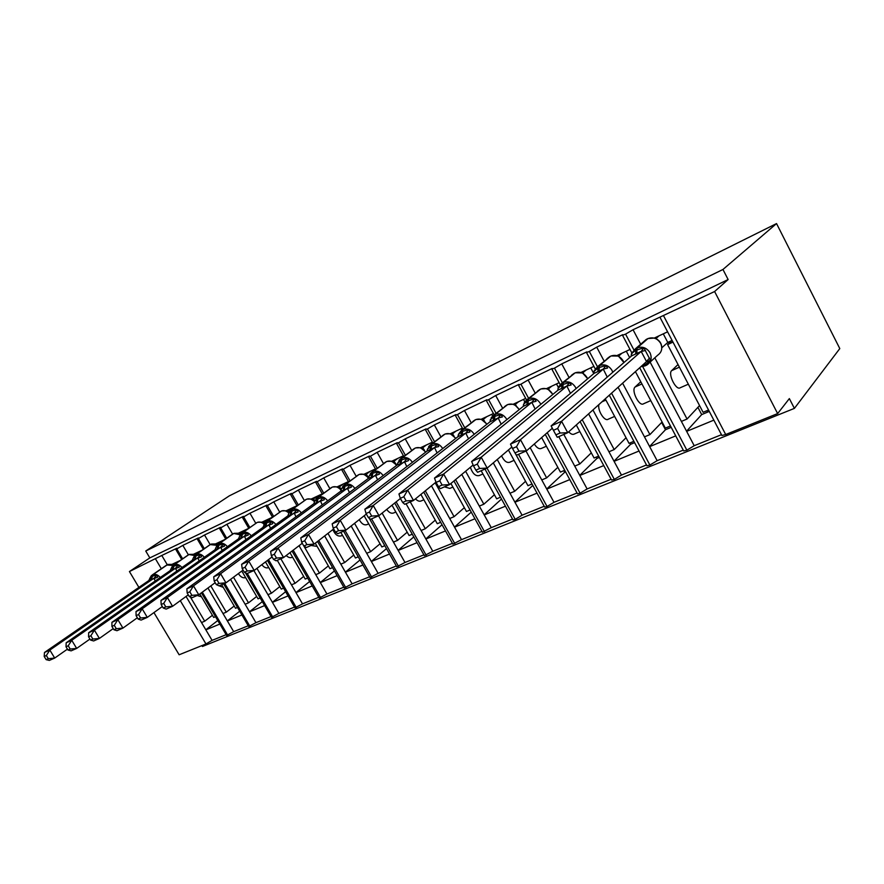 <?xml version="1.0" encoding="UTF-8"?>
<svg xmlns="http://www.w3.org/2000/svg" width="884" height="884" viewBox="0 0 884 884"><rect width="100%" height="100%" fill="white"/><g stroke="black" fill="none" stroke-linecap="round" stroke-linejoin="round"><path stroke-width="1.33" d="M138.899 587.396L129.429 571.55L149.827 557.903L145.738 551.019L229.254 495.891L776.539 223.575L839.8 348.583L794.396 408.386L789.357 398.596L777.644 413.59L725.698 434.519L721.885 435.492L721.565 434.895M201.917 645.596L202.447 646.48L794.396 408.386M179.872 560.655L171.783 564.456M182.601 558.776L176.767 548.898L175.706 549.296L176.866 548.246L161.783 555.472L167.275 564.743M199.828 593.993L213.685 617.43L215.497 616.678M219.862 624.06L205.85 629.85L212.083 640.37L226.138 634.701M201.928 550.312L193.242 554.379M204.315 548.644L198.392 538.555L197.254 538.975L198.381 537.936L182.822 545.384L188.38 554.809L187.53 555.373M221.685 584.711L235.531 608.28L237.498 607.452M241.907 614.966L227.376 620.955L233.685 631.651L248.249 625.773M224.68 539.627L215.376 543.991M226.713 538.212L220.68 527.892L219.475 528.334L220.547 527.317L204.513 534.997L210.149 544.588L209.486 545.052M241.796 571.042L258.051 598.833L260.161 597.96M264.625 605.584L249.564 611.805L255.94 622.668L271.045 616.568M248.161 528.61L238.205 533.284M249.807 527.45L243.664 516.886L242.393 517.361L243.42 516.366L226.879 524.289L232.591 534.069M265.476 561.937L281.278 589.109L283.543 588.158M288.051 595.915L272.427 602.358L278.869 613.408L294.538 607.076M272.416 517.228L261.763 522.234M273.653 516.355L267.399 505.526L266.04 506.035L267.012 505.062L249.951 513.239L255.752 523.229M289.952 552.644L305.223 579.064L307.654 578.048M312.218 585.937L296.007 592.634L302.516 603.86L318.781 597.297M296.98 505.703L286.184 510.775M298.273 504.908L291.897 493.802L290.46 494.344L291.377 493.394L273.764 501.836L279.664 512.068M315.279 543.196L329.942 568.71L332.55 567.616M337.158 575.639L320.339 582.589L326.925 594.004L343.799 587.197M322.284 493.836L311.201 499.04M323.71 493.084L317.212 481.692L315.676 482.266L316.538 481.338L298.339 490.056L304.35 500.532M340.826 532.378L355.467 558.003L358.252 556.843M362.915 565.009L345.445 572.224L352.108 583.838L369.623 576.766M348.429 481.57L337.169 486.852M350.009 480.863L343.368 469.172L341.743 469.791L342.55 468.885L323.743 477.89L329.854 488.62M364.142 515.792L381.844 546.953L384.805 545.704M389.524 554.025L371.379 561.517L378.12 573.329L396.319 565.981M375.457 468.885L364.009 474.255M377.203 468.244L370.429 456.221L368.694 456.884L369.446 456L349.987 465.316L356.208 476.31M391.999 505.206L409.093 535.527L412.264 534.201M417.038 542.666L398.176 550.445L404.994 562.478L423.9 554.843M403.424 455.757L391.789 461.216M405.358 455.205L398.43 442.818L396.573 443.525L397.27 442.674L377.137 452.321L383.479 463.592M420.883 494.432L437.282 523.715L440.663 522.3M445.492 530.919L425.889 539.008L432.773 551.262L452.431 543.328M432.375 442.177L420.552 447.724M434.519 441.713L427.425 428.939L425.447 429.701L426.066 428.884L405.226 438.862L411.69 450.442M450.895 483.493L466.465 511.482L470.056 509.98M474.94 518.764L454.553 527.184L461.514 539.66L481.957 531.406M462.365 428.11L450.354 433.746M464.73 427.745L457.47 414.563L455.348 415.381L455.901 414.585L434.32 424.928L440.917 436.829M481.161 470.73L496.664 498.83L500.488 497.217M505.427 506.178L484.222 514.93L491.272 527.649L512.532 519.063M493.449 413.524L481.239 419.248L475.968 419.524M496.068 413.281L488.62 399.667L486.344 400.529L486.83 399.778L464.454 410.496L471.194 422.74M508.399 450L527.969 485.703L532.035 484.001M537.03 493.128L514.941 502.245L522.079 515.206L544.212 506.267M525.693 398.397L513.273 404.22L507.836 404.518M528.588 398.308L520.93 384.197L518.488 385.137L518.908 384.407L495.692 395.524L502.587 408.154M541.649 437.569L560.412 472.1L564.732 470.299M569.782 479.603L546.787 489.106L554.003 502.311L577.064 493.007M559.152 382.695L546.533 388.617L540.931 388.949M562.357 382.794L554.478 368.142L551.859 369.147L552.202 368.462L528.102 379.998L535.163 393.026M576.291 424.983L594.081 458L598.656 456.078M603.772 465.581L579.816 475.47L587.109 488.951L611.131 479.25M593.904 366.385L581.086 372.407M597.418 366.639L589.33 351.467L586.512 352.55L586.788 351.898L561.749 363.888L568.987 377.358M605.253 398.85L629.032 443.348L633.883 441.315M639.066 451.006L614.082 461.326L621.463 475.073L646.502 464.962M630.016 349.445L616.999 355.545M633.883 349.887L625.563 334.13L622.535 335.29L622.734 334.682L596.711 347.147L604.137 361.092M635.419 371.623L665.332 428.132L670.481 425.966M675.719 435.878L649.663 446.63L657.132 460.674L683.255 450.122M186.06 596.446L201.519 622.535L204.701 621.198L190.358 596.976M207.95 588.015L223 613.529L226.282 612.159L210.812 585.904M230.558 579.407L245.133 604.258L248.514 602.833L233.498 577.219M253.885 570.567L267.951 594.689L271.432 593.23L256.946 568.357M277.256 560.301L291.477 584.832L295.079 583.318L280.825 558.732M299.057 545.693L315.754 574.655L319.467 573.097L303.864 546.014L306.958 544.643L304.715 540.765L301.621 542.135L303.853 546.014L306.328 547.528L314.085 544.124L333.655 528.975M324.649 535.947L340.815 564.147L344.649 562.544L327.953 533.384M351.147 526.002L366.705 553.296L370.661 551.638L354.55 523.339M378.562 515.803L393.446 542.091L397.535 540.378L382.12 513.107M406.043 503.725L421.104 530.499L425.326 528.72L410.253 501.88M431.458 485.824L449.713 518.51L454.089 516.676L435.182 482.786M461.768 474.443L479.316 506.101L483.846 504.2L465.603 471.249M493.283 462.884L509.991 493.239L514.687 491.272L497.228 459.525M526.002 451.028L541.77 479.924L546.644 477.879L530.146 447.636M558.776 436.63L574.733 466.1L579.782 463.989L563.804 434.431M588.6 413.878L608.943 451.768L614.192 449.569L592.943 409.955M618.071 387.28L644.469 436.873L649.917 434.596L622.601 383.192M667.586 331.82L654.37 338.019M149.827 557.903L728.129 279.543L714.604 291.521L633.054 329.732L640.69 344.23M672.967 342.108L667.575 344.605L703.089 412.309L708.537 410.021M667.575 344.605L672.127 340.484M713.841 420.143L686.647 431.37L694.205 445.702L721.466 434.696M650.105 362.086L681.387 421.403L687.056 419.027L654.812 357.81M129.429 571.55L161.783 555.472M176.767 548.898L182.822 545.384M198.392 538.555L204.513 534.997M220.68 527.892L226.879 524.289M243.664 516.886L249.951 513.239M267.399 505.526L273.764 501.836M291.897 493.802L298.339 490.056M317.212 481.692L323.743 477.89M343.368 469.172L349.987 465.316M370.429 456.221L377.137 452.321M398.43 442.818L405.226 438.862M427.425 428.939L434.32 424.928M457.47 414.563L464.454 410.496M488.62 399.667L495.692 395.524M520.93 384.197L528.102 379.998M554.478 368.142L561.749 363.888M589.33 351.467L596.711 347.147M625.563 334.13L633.054 329.732M153.938 612.59L179.132 654.779L205.983 643.961L212.083 640.37M639.707 367.755L683.686 450.928L686.868 450.166L694.205 445.702M683.686 450.928L683.387 450.365M609.286 395.214L646.933 465.769L649.906 465.061L657.132 460.674M580.081 421.569L611.562 480.056L614.336 479.393L621.463 475.073M545.251 434.42L577.495 493.813L580.081 493.206L587.109 488.951M515.217 453.282L544.654 507.073L547.063 506.51L554.003 502.311M484.962 469.061L512.985 519.858L515.228 519.339L522.079 515.206M453.934 480.962L482.41 532.201L491.272 527.649M423.756 492.09L452.884 544.124L461.514 539.66M394.706 503.04L424.353 555.638L432.773 551.262M369.258 518.289L396.761 566.777L404.994 562.478M343.589 531.162L370.076 577.55L378.12 573.329M317.522 541.461L344.241 587.971L352.108 583.838M292.052 551.041L319.223 598.07L326.925 594.004M267.443 560.456L294.991 607.849L302.516 603.86M245.465 572.799L271.487 617.33L278.869 613.408M223.63 583.86L248.702 626.535L255.94 622.668M201.408 592.832L226.591 635.452L233.685 631.651M201.508 596.822L197.187 595.473M212.414 615.286L204.701 621.198M223.254 587.385L217.773 585.285M234.205 606.015L226.282 612.159M245.664 577.639C242.901 578.335 240.481 576.976 238.404 573.561M256.669 596.457L248.514 602.833M268.747 567.561C266.36 568.478 264.051 567.517 261.83 564.677M279.819 586.6L271.432 593.23M292.549 557.141L292.306 557.251C290.361 558.158 288.328 557.583 286.217 555.506M303.698 576.423L295.079 583.318M317.124 546.4L311.013 545.472M328.34 565.904L319.467 573.097M342.506 535.317L341.434 535.781C337.953 536.842 335.102 534.776 332.87 529.582M353.777 555.042L344.649 562.544M368.727 523.858L367.203 524.521C364.296 525.582 361.633 523.958 359.236 519.659M380.054 543.804L370.661 551.638M395.833 512.013L393.833 512.886C391.468 513.88 389.104 512.731 386.717 509.427M407.204 532.179L397.535 540.378M423.867 499.769L421.359 500.863C419.557 501.725 417.591 501.051 415.469 498.852M435.282 520.146L425.326 528.72M452.884 487.084L449.823 488.421L444.464 486.852M464.332 507.67L454.089 516.676M482.94 473.957L479.283 475.548C475.581 476.41 472.608 473.658 470.354 467.304M494.41 494.731L483.846 504.2M514.068 460.354L509.792 462.221C506.841 463.161 504.09 461.039 501.559 455.835M525.549 481.305L514.687 491.272M546.356 446.243L541.406 448.409C539.152 449.326 536.787 447.856 534.29 444.011M557.826 467.349L546.644 477.879M579.86 431.602L574.191 434.088C572.622 434.862 570.81 434.099 568.732 431.812M591.308 452.851L579.782 463.989M614.634 416.408L608.192 419.226C604.634 421.911 597.208 410.154 598.954 404.529M626.038 437.746L614.192 449.569M650.768 400.618L643.508 403.8C639.265 406.96 630.9 390.253 635.11 386.993L640.778 381.733M662.094 421.999L649.917 434.596M686.868 450.166L642.712 366.595M681.387 421.403L686.647 431.37M688.349 384.197L680.194 387.767C676.116 390.883 667.641 373.822 671.674 370.617L678.028 364.528M699.553 405.579L687.056 419.027M709.277 411.425L707.62 412.11L706.891 410.706M714.604 291.521L777.644 413.59M776.539 223.575L722.957 269.476L728.129 279.543M145.738 551.019L722.957 269.476M686.559 431.204L701.697 414.585L707.62 412.11M671.21 427.337L665.475 429.734L661.63 422.475M649.585 446.486L665.475 429.734M614.004 461.183L630.579 444.332L634.601 442.652M579.738 475.349L596.943 458.409L599.363 457.393M546.721 488.985L565.428 471.581M514.886 502.145L532.809 485.427M484.167 514.831L501.493 499.04M454.498 527.085L471.249 512.134M425.834 538.92L442.033 524.742M398.132 550.367L413.789 536.908M371.335 561.439L386.474 548.632M345.401 572.147L360.031 559.959M320.295 582.523L334.439 570.898M295.974 592.567L309.643 581.484M272.394 602.302L285.609 591.716M249.531 611.739L262.305 601.628M227.343 620.899L239.708 611.22M205.817 629.795L217.773 620.524M649.906 465.061L611.562 393.159M644.469 436.873L649.663 446.63M614.336 479.393L582.191 419.657M608.943 451.768L614.082 461.326M580.081 493.206L547.24 432.685M574.733 466.1L579.816 475.47M547.063 506.51L518.521 454.321M541.77 479.924L546.787 489.106M515.228 519.339L487.018 468.155M509.991 493.239L514.941 502.245M484.509 531.715L455.569 479.603M479.316 506.101L484.222 514.93M454.851 543.671L425.292 490.841M449.713 518.51L454.553 527.184M426.198 555.218L396.154 501.88M421.104 530.499L425.889 539.008M398.496 566.379L371.556 518.875M393.446 542.091L398.176 550.445M371.7 577.175L345.069 530.51M366.705 553.296L371.379 561.517M345.777 587.628L318.726 540.522M340.815 564.147L345.445 572.224M320.671 597.75L293.19 550.179M315.754 574.655L320.339 582.589M296.339 607.551L268.515 559.638M291.477 584.832L296.007 592.634M272.769 617.043L247.299 573.462M267.951 594.689L272.427 602.358M249.907 626.259L224.713 583.374M245.133 604.258L249.564 611.805M227.729 635.198L202.314 592.158M223 613.529L227.376 620.955M201.519 622.535L205.85 629.85M701.697 414.585L697.907 407.347M630.579 444.332L629.872 442.994M596.943 458.409L596.236 457.094M564.5 471.979L563.793 470.686M631.364 356.108L631.474 353.611L635.861 350.241L643.861 347.832L650.525 360.473L644.989 364.794L646.989 364.926C651.188 361.954 652.193 357.909 650.016 352.793C646.712 347.743 642.425 346.13 637.132 347.953L647.95 338.594L643.795 341.544M557.627 428.442L553.428 430.309L555.903 434.862L560.102 433.016L557.627 428.442L561.572 421.27L551.108 425.944L631.629 355.865L641.265 351.39L561.572 421.27L567.738 432.696L646.536 361.589L641.187 351.456M560.102 433.016L567.738 432.696L557.263 437.304L555.903 434.862M650.525 360.473L646.536 361.589M658.978 335.854L656.072 338.517M663.276 333.832L667.774 342.428L661.818 347.799M672.094 340.428L667.774 342.428M661.652 349.412C662.226 344.528 660.249 340.881 655.718 338.495L654.48 338.042M631.474 353.611L631.629 355.865M643.861 347.832L641.265 351.39M551.108 425.944L553.428 430.309M593.971 373.446L594.026 371.247M594.236 370.827L597.882 366.352L594.059 371.402L598.247 367.821L605.982 365.501L607.584 368.053L603.352 369.026L594.103 373.335L510.477 444.122L520.455 439.657L603.275 369.092M516.532 446.696L512.532 448.475L514.963 452.917L518.974 451.149L516.532 446.696L520.455 439.657L526.544 450.796L552.323 428.232M518.974 451.149L526.544 450.796L516.532 455.194L514.963 452.917M607.253 377.092L603.308 369.18M621.839 353.28L618.8 355.976M626.292 351.191L629.673 357.578M623.96 362.55L618.391 356.053L611.021 355.976M594.059 371.402L594.103 373.335M605.982 365.501L603.352 369.026M510.477 444.122L512.532 448.475M558.047 390.12L558.102 388.032M558.555 386.949L561.815 383.236L558.124 388.187L562.102 384.717L569.605 382.485L571.13 384.993L566.942 385.976L558.058 390.109L471.647 461.481L481.183 457.216L566.865 386.043M477.283 464.122L473.459 465.824L475.857 470.166L479.68 468.476L477.283 464.122L481.183 457.216L487.183 468.089L511.858 447.05M479.68 468.476L487.183 468.089L477.614 472.288L475.857 470.166M570.456 393.347L566.898 386.131M586.125 370.031L582.921 372.694L583.473 373.457M590.722 367.877L593.75 373.534M582.368 372.96L582.921 372.694M587.727 378.739L582.501 372.938L575.296 372.783M558.124 388.187L558.058 390.109M569.605 382.485L566.942 385.976M471.647 461.481L473.459 465.824M523.494 406.143L523.56 404.165M524.223 402.585L527.14 399.48L523.571 404.331L527.361 400.949L534.632 398.794L536.091 401.281L531.947 402.264L523.328 406.297L523.461 404.96L523.715 405.745M531.87 402.331L443.635 474.012L434.497 478.089L523.328 406.297M439.746 480.797L436.088 482.421L438.453 486.664L442.111 485.04L439.746 480.797L443.635 474.012L449.536 484.62L473.117 465.006M442.111 485.04L449.536 484.62L440.387 488.642L438.453 486.664M535.129 409.049L531.892 402.408M551.76 386.164L548.445 388.849L549.196 389.877M556.489 383.943L558.368 387.424M547.881 389.115L548.445 388.849M552.865 394.397L547.981 389.17L546.555 388.617M523.571 404.331L523.405 406.231M534.632 398.794L531.947 402.264M434.497 478.089L436.088 482.421M490.255 421.546L490.322 419.701M491.173 417.723L493.769 415.093L490.322 419.867L493.935 416.574L500.985 414.497L502.388 416.95L498.278 417.922L489.979 421.812L398.938 493.99L407.679 490.079L498.2 417.988M403.822 496.753L400.319 498.311L402.64 502.443L406.154 500.897L403.822 496.753L407.679 490.079L413.502 500.454L435.978 482.134M406.154 500.897L413.502 500.454L404.728 504.3L402.64 502.443M501.184 424.198L498.222 418.077M518.676 401.69L515.261 404.408L516.223 405.723M523.516 399.413L524.742 401.679M514.632 404.695L515.261 404.408M516.19 405.922L513.273 404.22M490.322 419.867L490.056 421.756M500.985 414.497L498.278 417.922M398.938 493.99L400.319 498.311M458.243 436.353L458.31 434.674M458.608 434.033L461.636 430.143L458.299 434.817L461.746 431.613L468.597 429.613L469.945 432.033L465.879 433.005L457.956 436.696L364.849 509.228L373.236 505.482L465.791 433.072M369.401 512.035L366.042 513.527L368.341 517.571L371.7 516.09L369.401 512.035L373.236 505.482L378.971 515.615L400.408 498.477M371.7 516.09L378.971 515.615L370.573 519.306L368.341 517.571M468.531 438.818L465.813 433.16M486.786 416.651L483.283 419.392L484.476 421.038M491.725 414.331L492.598 415.922M482.62 419.69L483.283 419.392M486.996 424.187L481.205 419.248M483.205 419.447L481.614 419.447M458.299 434.829L457.956 436.696M468.597 429.613L465.879 433.005M364.849 509.228L366.042 513.527M427.392 450.597L427.447 449.127M428.607 446.553L430.685 444.63L427.447 449.238L430.74 446.1L437.392 444.177L438.685 446.564L434.652 447.536L426.939 451.149L332.163 523.847L340.207 520.256L434.563 447.602M336.395 526.698L333.169 528.124L335.434 532.08L338.66 530.665L336.395 526.698L340.207 520.256L345.865 530.157L366.341 514.068M338.66 530.665L345.865 530.157L337.798 533.704L335.434 532.08M437.094 452.951L434.596 447.68M456.034 431.083L452.453 433.834L453.912 435.856M461.061 428.718L461.791 430.022M451.757 434.143L452.453 433.834M455.846 438.342L450.287 433.735L445.227 433.978M452.376 433.9L450.696 433.945M427.447 449.238L427.027 451.094M437.392 444.177L434.652 447.536M332.163 523.847L333.169 528.124M397.634 464.31L397.689 463.094M398.971 460.277L400.828 458.608L397.689 463.139L400.839 460.078L407.314 458.21L408.552 460.575L397.115 465.028L300.781 537.881L308.505 534.422L404.474 461.614M304.715 540.765L308.505 534.422L314.085 544.124L306.958 544.643M406.806 466.597L404.496 461.691M426.353 445.006L422.707 447.768L424.475 450.243M431.469 442.597L432.033 443.602M421.988 448.1L422.707 447.768M425.801 452.022L420.475 447.713L415.579 447.934M422.618 447.834L420.872 447.934M397.689 463.139L397.203 464.973M407.314 458.21L404.563 461.547M300.781 537.881L301.621 542.135M368.926 477.548L368.971 476.609M369.147 476.023L372.849 473.161L378.286 471.758L379.479 474.078L368.429 478.354L270.626 551.362L278.051 548.047L375.435 475.117M274.294 554.279L271.322 555.594L273.521 559.384L276.493 558.069L274.294 554.279L278.051 548.047L283.554 557.539L302.262 543.251M276.493 558.069L283.554 557.539L276.106 560.81L273.521 559.384M377.601 479.791L375.468 475.194M397.701 458.442L393.988 461.227L396.131 464.299M402.894 456.011L403.314 456.741M393.247 461.558L393.988 461.227M396.817 465.26L391.678 461.194M393.899 461.293L392.087 461.437M370.352 473.548L372.031 472.089L369.203 475.802L368.429 478.354M378.286 471.758L375.523 475.051M270.626 551.362L271.322 555.594M342.705 486.388L344.219 485.117L341.489 488.719L344.97 486.189L350.274 484.83L351.423 487.128L340.649 491.283L241.63 564.323L248.769 561.13L347.412 488.156M245.045 567.263L242.183 568.534L244.36 572.246L247.222 570.987L245.045 567.263L248.769 561.13L254.194 570.434L272.095 556.942M247.222 570.987L254.194 570.434L247.034 573.572L244.36 572.246M349.434 492.543L347.434 488.233M370.02 471.437L366.241 474.233L368.783 477.935M365.479 474.575L366.241 474.233M368.772 477.979L363.888 474.233L359.313 474.41M366.164 474.288L364.285 474.476M341.489 488.73L340.649 491.283M350.274 484.83L347.5 488.09M241.63 564.323L242.183 568.534M315.986 498.819L317.356 497.692L314.715 501.206L318.041 498.764L323.212 497.449L324.317 499.725L313.809 503.769L213.729 576.799L220.602 573.727L320.351 500.753M216.912 579.76L214.16 580.987L216.293 584.622L219.055 583.407L216.912 579.76L220.602 573.727L225.95 582.832L243.089 570.081M219.055 583.407L225.95 582.832L219.055 585.86L216.293 584.622M322.229 504.874L320.373 500.83M343.257 483.99L339.434 486.797L341.312 489.36M338.638 487.139L339.434 486.797M341.235 489.736L337.025 486.819L332.594 486.985M339.346 486.852L337.412 487.084M314.715 501.217L313.809 503.769M323.212 497.449L320.439 500.687M213.729 576.799L214.16 580.987M290.14 510.853L291.388 509.847L288.836 513.284L292.018 510.93L297.057 509.659L298.118 511.902L287.875 515.847L186.867 588.821L193.486 585.86L294.184 512.93M189.817 591.794L187.165 592.976L189.275 596.534L191.927 595.363L189.817 591.794L193.486 585.86L198.767 594.777L215.166 582.7M191.927 595.363L198.767 594.777L192.126 597.694L189.275 596.534M295.941 516.808L294.217 513.007M317.378 496.134L313.5 498.941L314.881 500.709M312.693 499.305L313.5 498.941M314.693 501.316L311.035 498.996L306.748 499.14M313.411 499.007L311.433 499.272M288.825 513.284L287.875 515.847M297.057 509.659L294.284 512.864M186.867 588.821L187.165 592.976M263.797 524.952L266.846 522.698L271.764 521.461L272.791 523.671L262.791 527.516L160.976 600.391L167.363 597.54L268.891 524.698M163.717 603.385L161.164 604.523L163.242 608.015L165.805 606.888L163.717 603.385L167.363 597.54L172.568 606.291L188.27 594.833M165.805 606.888L172.568 606.291L166.159 609.098L163.242 608.015M270.537 528.367L268.924 524.776M292.328 507.891L288.405 510.698L289.388 511.902M287.576 511.074L288.405 510.698M288.593 512.311L285.908 510.775L281.753 510.908M288.328 510.764L286.283 511.062M265.145 522.499L266.272 521.604L262.791 527.516M271.764 521.461L268.99 524.632M160.976 600.391L161.164 604.523M240.934 533.792L239.575 536.256L242.492 534.08L247.299 532.875L248.282 535.063L238.426 538.875L136.014 611.551L142.169 608.8L244.426 536.091M138.556 614.557L136.092 615.651L138.147 619.076L140.611 617.993L138.556 614.557L142.169 608.8L147.308 617.386L162.347 606.512M140.611 617.993L147.308 617.386L141.131 620.093L138.147 619.076M245.962 539.56L244.448 536.157M268.073 519.273L264.117 522.079L264.813 522.886M263.266 522.455L264.117 522.079M264.228 523.704L261.565 522.179L257.542 522.3M264.029 522.146L261.951 522.477M239.564 536.256L238.525 538.809M247.299 532.875L244.525 536.024M136.014 611.551L136.092 615.651M217.486 544.732L216.116 547.196L218.912 545.096L223.608 543.925L224.558 546.091L215.022 549.749L111.925 622.325L117.859 619.673L220.735 547.108M114.279 625.342L111.903 626.391L113.937 629.762L116.312 628.712L114.279 625.342L117.859 619.673L122.931 628.093L137.351 617.761M116.312 628.712L122.931 628.093L116.975 630.712L113.937 629.762M222.182 550.4L220.757 547.185M244.57 530.301L240.592 533.107L241.067 533.649M239.719 533.494L240.592 533.107M240.36 534.5L238.006 533.229L234.105 533.328M240.492 533.174L238.382 533.527M216.116 547.196L215.022 549.749M223.608 543.925L220.834 547.041M111.925 622.325L111.903 626.391M194.778 555.329L193.386 557.793L196.082 555.771L200.657 554.633L201.585 556.776L192.259 560.334L88.665 632.723L94.4 630.159L197.795 557.782M90.853 635.751L88.555 636.767L90.555 640.071L92.853 639.055L90.853 635.751L94.4 630.159L99.406 638.425L113.229 628.601M92.853 639.055L99.406 638.425L93.649 640.955L90.555 640.071M199.154 560.92L197.817 557.859M221.796 540.986L217.398 544.82M216.215 543.605L215.563 544.058M216.889 544.179L217.784 543.793M217.254 544.986L215.166 543.936L211.375 544.025M217.696 543.859L215.53 544.246M193.386 557.793L192.259 560.334M200.657 554.633L197.894 557.716M88.665 632.723L88.555 636.767M172.756 565.616L171.363 568.058L173.949 566.114L178.424 565.009L179.319 567.13L170.203 570.6L66.189 642.779L71.737 640.292L175.562 568.136M68.223 645.795L66.002 646.779L67.98 650.027L70.201 649.044L68.223 645.795L71.737 640.292L76.676 648.414L89.947 639.055M70.201 649.044L76.676 648.414L71.118 650.856L67.98 650.027M176.844 571.108L175.584 568.202M199.707 551.351L195.386 554.832M194.292 553.892L193.474 554.456M194.767 554.555L195.673 554.158M194.9 555.218L193.021 554.312L189.353 554.39M195.585 554.224L193.386 554.622M171.363 568.069L170.203 570.6M178.424 565.009L175.662 568.069M66.189 642.779L66.002 646.779M151.396 575.594L150.004 578.025L152.49 576.136L156.866 575.075L157.728 577.164L148.81 580.556L44.476 652.48L49.836 650.083L154.004 578.158M46.344 655.519L44.2 656.469L46.145 659.652L48.3 658.702L46.344 655.519L49.836 650.083L54.709 658.061L67.438 649.143M48.3 658.702L54.709 658.061L49.327 660.425L46.145 659.652M155.219 580.998L154.026 578.235M178.281 561.406L174.004 564.71M173.021 563.87L172.06 564.533M173.308 564.611L174.214 564.202M173.275 565.196L171.551 564.379L167.993 564.445M174.126 564.268L171.905 564.699M150.004 578.025L148.81 580.556M156.866 575.075L154.103 578.092M44.476 652.48L44.2 656.469M155.584 559.042L161.33 568.732M180.281 600.656L205.983 643.961M663.641 315.908L725.698 434.519M679.409 367.158L671.674 370.617M641.939 383.932L635.11 386.993M605.905 400.076L601.916 401.855M647.022 339.025L635.972 348.495L635.629 354.108M631.32 354.484L635.419 348.782L637.132 347.953L636.778 353.567M649.607 362.55L657.608 355.269C661.762 352.329 662.768 348.34 660.635 343.312C657.409 338.351 653.177 336.782 647.95 338.594L648.171 338.495M646.027 365.412L643.828 365.324L644.989 364.794L644.005 363.877M643.154 364.639L643.828 365.324M645.53 350.418L641.22 351.545M649.53 358.02L646.48 361.523M609.905 356.495L606.976 358.716M623.861 362.639L623.087 360.76C619.916 355.909 615.805 354.351 610.778 356.086L597.882 366.352L597.916 371.656M599.032 371.136L599.496 365.578L610.778 356.086L599.496 365.578C604.59 363.832 608.756 365.435 611.993 370.374L612.778 372.274M574.224 373.28L571.539 375.258M587.595 378.849L587.009 377.534C583.882 372.783 579.893 371.236 575.053 372.893L561.815 383.236L561.705 388.507M562.777 388.01L563.351 382.496L575.053 372.893L563.351 382.496C568.246 380.838 572.291 382.418 575.484 387.258L576.081 388.595M539.892 389.435L537.428 391.203M552.699 394.529L552.29 393.678C549.218 389.015 545.34 387.479 540.677 389.071L527.14 399.48L526.897 404.706M527.914 404.22L528.599 398.772L540.677 389.071L528.599 398.772C533.317 397.181 537.24 398.75 540.378 403.491L540.798 404.364M506.841 404.983L504.576 406.585M519.118 409.701L518.875 409.215C515.847 404.64 512.079 403.115 507.582 404.64L493.769 415.093L493.405 420.287M494.388 419.823L495.162 414.43L507.582 404.64L495.162 414.43C499.714 412.905 503.526 414.463 506.609 419.104L506.863 419.602M515.317 404.463L515.14 405.016M474.995 419.966L472.896 421.425M486.775 424.353L486.686 424.176C483.703 419.69 480.034 418.187 475.691 419.646L461.636 430.143L461.161 435.293M462.111 434.851L462.962 429.502L475.691 419.646L462.962 429.502C467.349 428.044 471.062 429.591 474.1 434.143L474.2 434.331M483.338 419.447L483.139 420.088M444.287 434.42L442.343 435.746M455.603 438.519C452.663 434.188 449.105 432.707 444.95 434.099L430.685 444.63L430.088 449.746M431.005 449.315L431.944 444.022L444.95 434.099L431.944 444.022C436.143 442.63 439.746 444.133 442.74 448.553M452.498 433.9L452.276 434.619M414.673 448.354L412.85 449.569M425.547 452.221C422.629 448.122 419.215 446.729 415.292 448.055L400.828 458.608L400.143 463.68M401.027 463.271L402.043 458.034L415.292 448.055L402.043 458.034C405.988 456.697 409.447 458.122 412.419 462.299M422.751 447.834L422.508 448.641M386.076 461.802L384.374 462.929M396.529 465.47C393.645 461.581 390.363 460.266 386.662 461.525L372.031 472.089L371.247 477.128M372.109 476.73L373.181 471.537L386.662 461.525L373.181 471.537C376.916 470.277 380.242 471.614 383.17 475.581M391.678 461.205L386.96 461.404M394.032 461.293L393.756 462.166M358.451 474.807L356.86 475.835M368.517 478.277C365.678 474.575 362.506 473.327 359.003 474.542L344.219 485.117L343.368 490.101M344.185 489.714L345.324 484.587L359.003 474.542L345.324 484.587C348.86 483.371 352.064 484.653 354.948 488.421M366.296 474.288L365.998 475.227M331.754 487.371L330.262 488.322M341.191 490.333C338.406 487.051 335.434 485.979 332.285 487.117L317.356 497.692L316.428 502.631M317.223 502.267L318.417 497.184L332.285 487.117L318.417 497.184C321.765 496.023 324.859 497.25 327.699 500.841M339.478 486.852L339.158 487.846M305.93 499.515L304.527 500.41M314.516 501.747C311.853 499.062 309.157 498.244 306.428 499.283L291.388 509.847L290.383 514.753M291.156 514.4L292.405 509.361L306.428 499.283L292.405 509.361C295.587 508.256 298.571 509.427 301.356 512.864M313.555 498.996L313.201 500.057M280.946 511.272L279.62 512.101M288.891 513.074C286.35 510.764 283.863 510.09 281.421 511.051L266.272 521.604L265.211 526.466M265.951 526.124L267.255 521.14L281.421 511.051L267.255 521.14C270.283 520.079 273.167 521.195 275.896 524.499M288.46 510.753L288.085 511.869M256.758 522.654L255.498 523.427M264.095 524.09C261.697 522.112 259.399 521.56 257.211 522.444L241.973 532.986L240.846 537.803M241.564 537.472L242.912 532.533L257.211 522.444L242.912 532.533C245.796 531.527 248.581 532.599 251.266 535.759M264.161 522.135L263.775 523.295M233.332 533.671L232.138 534.411M240.139 534.853L233.818 533.439L232.857 533.903L218.447 544.003L217.265 548.776M217.961 548.456L219.354 543.572L233.752 533.472L219.354 543.572C222.105 542.599 224.801 543.638 227.431 546.677M240.636 533.163L240.216 534.367M216.978 545.329L210.16 544.588L195.85 554.577L194.425 559.406M210.624 544.356L196.524 554.257C199.154 553.329 201.762 554.323 204.348 557.263M210.16 544.588L195.651 554.677L196.524 554.257L195.099 559.097M188.612 554.71L173.562 565.02L172.281 569.705M194.568 555.539L188.988 554.533L174.402 564.611C176.922 563.716 179.452 564.688 181.982 567.517M172.944 569.406L174.402 564.611L188.403 554.798M167.253 564.765L166.225 565.384M172.888 565.484L166.8 564.975L152.136 575.042L150.821 579.694M151.451 579.396L152.954 574.655L167.617 564.589L152.954 574.655C155.374 573.793 157.816 574.733 160.302 577.473M660.005 317.345L721.885 435.492M622.535 335.29L631.817 352.849M586.512 352.55L595.208 368.827M551.859 369.147L560.136 384.529M518.488 385.137L526.499 399.877M486.344 400.529L494.156 414.795M511.825 447.083L512.201 447.768M455.348 415.381L462.94 429.138M425.447 429.701L432.828 442.994M396.573 443.525L403.778 456.387M368.694 456.884L375.722 469.349M341.743 469.791L348.605 481.891M315.676 482.266L322.395 494.034M290.46 494.344L297.035 505.792M266.04 506.035L272.482 517.184M242.393 517.361L248.713 528.223M219.475 528.334L225.674 538.942M197.254 538.975L203.342 549.329M175.706 549.296L181.673 559.406M631.618 353.445L635.419 348.782L646.259 339.412L647.994 338.561L654.48 338.053M631.099 356.34L631.331 354.44L631.806 355.633M646.105 365.39L645.066 365.865M646.215 365.335L646.989 364.926M644.955 365.921L640.878 366.705M593.75 373.645L593.926 371.954L594.324 373.015M557.859 390.275L558.003 388.783L558.323 389.711M519.317 409.546L514.753 404.806M289.046 512.632L287.786 511.67M264.294 523.693L263.498 523.107M216.016 544.146L215.453 544.036M193.905 554.533L193.298 554.412M172.468 564.6L171.816 564.467"/></g></svg>
